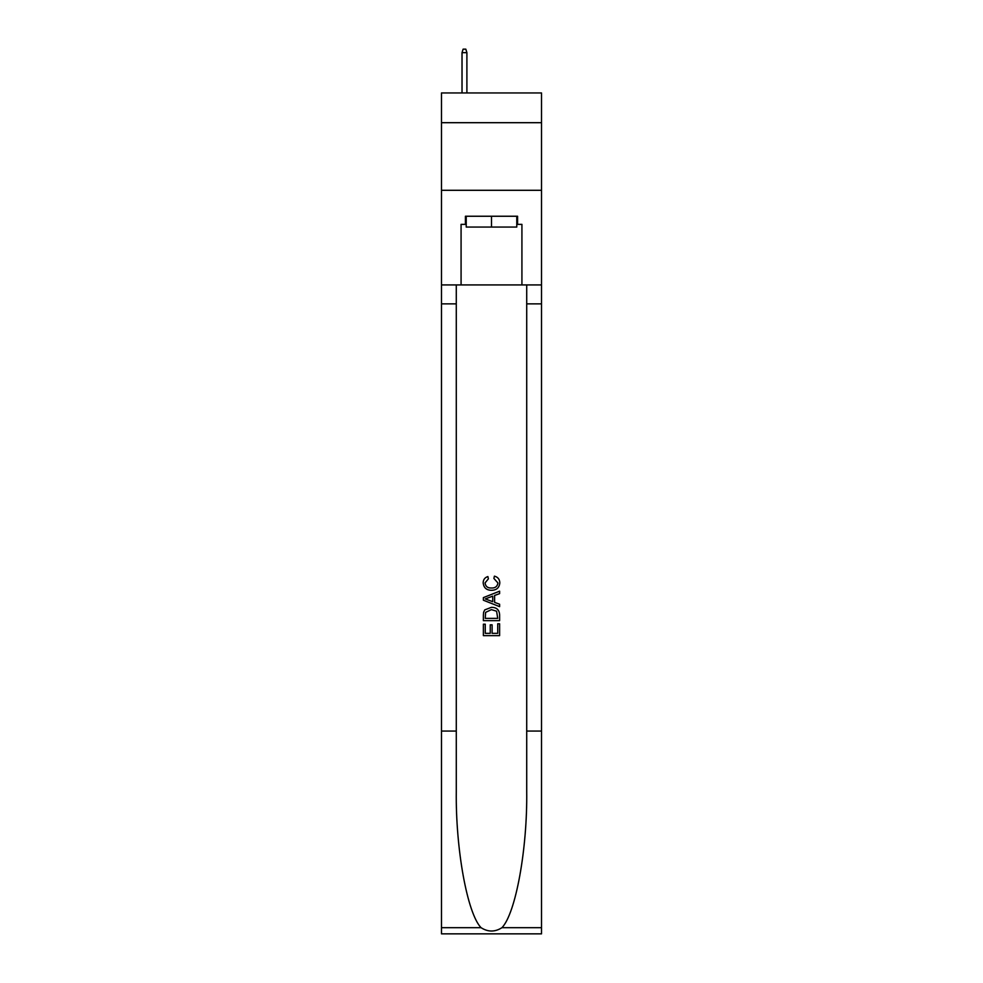 <?xml version="1.0" encoding="UTF-8"?>
<svg xmlns="http://www.w3.org/2000/svg" width="983" height="983" viewBox="0 0 983 983"><rect width="100%" height="100%" fill="white"/><g stroke="black" fill="none" stroke-linecap="round" stroke-linejoin="round"><path stroke-width="1.47" d="M541.522 122.691L541.522 92.955L441.478 92.955L441.478 122.691L541.522 122.691L541.522 190.297L441.478 190.297L441.478 122.691M516.775 216.248L516.775 227.061L466.225 227.061L466.225 216.248M491.5 216.248L491.5 227.061M497.73 623.775L497.73 633.347L492.114 633.347L497.73 633.347L497.73 623.775L499.61 623.775L499.61 635.632L483.378 635.632L483.378 624.193L483.378 635.632M490.247 624.819L490.247 633.347L485.258 633.347L490.247 633.347L490.247 624.819L492.114 624.819L492.114 633.347M484.779 609.878L483.611 612.237L484.779 609.878L491.402 607.347C496.599 607.322 499.327 609.816 499.61 614.842L499.61 620.654L483.378 620.654L483.378 615.112L483.378 620.654M494.412 576.149L493.884 578.434L494.412 576.149C497.853 577.046 499.647 579.245 499.806 582.772C499.376 587.748 496.562 590.255 491.377 590.291L491.377 590.291C486.388 590.181 483.661 587.687 483.169 582.808L483.169 582.808C483.255 579.614 484.828 577.525 487.887 576.566L488.379 578.852L485.049 582.919C485.528 586.433 487.629 588.117 491.365 588.006C495.162 588.203 497.349 586.532 497.939 582.98L493.884 578.434M501.957 927.682L541.522 927.682L541.522 933.85L441.478 933.85L441.478 731.057L456.284 731.057L456.284 791.352C455.559 848.98 467.257 913.354 481.043 927.682C488.01 932.13 494.977 932.13 501.957 927.682C515.743 913.354 527.441 848.98 526.716 791.352L526.716 284.923M483.378 597.627L483.378 600.208L499.61 606.646L483.378 600.208L483.378 597.627L499.61 591.188L483.378 597.627M526.716 731.057L541.522 731.057L541.522 190.297M441.478 731.057L441.478 190.297M456.284 284.923L456.284 731.057M541.522 927.682L541.522 731.057M441.478 284.923L461.076 284.923L461.076 224.357L466.225 224.357M516.775 224.357L517.586 224.357L517.586 216.248L465.414 216.248L465.414 224.357M517.586 224.357L521.924 224.357L521.924 284.923L541.522 284.923M461.076 284.923L521.924 284.923M499.61 591.188L499.61 593.621L494.609 595.465L494.609 602.382L499.61 604.226L499.61 606.646M488.244 600.023L492.741 601.694L492.741 596.153L485.258 598.917L488.244 600.023M492.741 596.153L492.741 601.694M483.378 615.112L483.611 612.237M496.587 611.193L497.73 618.368L496.587 611.193L491.365 609.632L485.59 612.397L485.258 618.368L497.73 618.368L485.258 618.368M483.378 624.193L485.258 624.193L485.258 633.347M466.9 92.955L466.9 52.664L462.022 52.664L462.022 92.955M462.022 52.664L463.104 49.15L465.819 49.15L466.9 52.664M526.716 303.858L541.522 303.858M456.284 303.858L441.478 303.858M441.478 927.682L481.043 927.682"/></g></svg>
